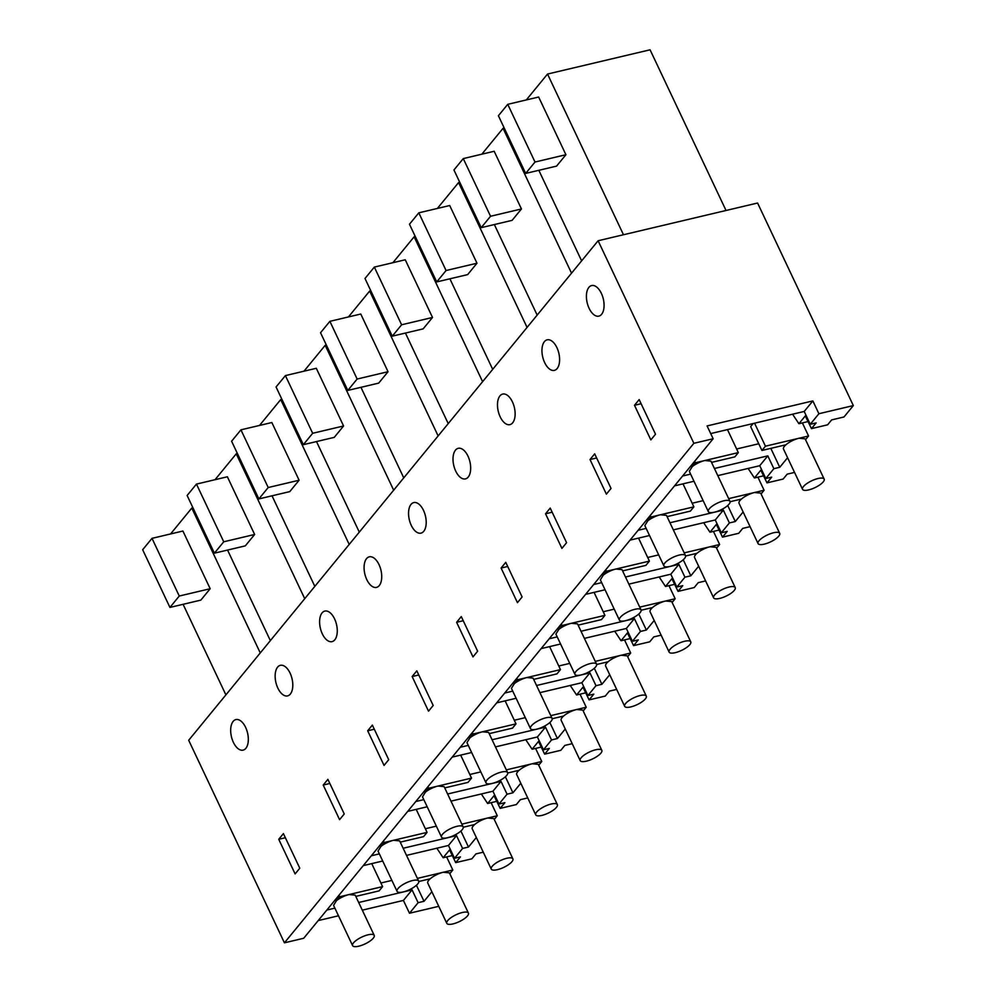 <?xml version="1.0" encoding="UTF-8"?>
<svg xmlns="http://www.w3.org/2000/svg" width="996" height="996" viewBox="0 0 996 996"><rect width="100%" height="100%" fill="white"/><g stroke="black" fill="none" stroke-linecap="round" stroke-linejoin="round"><path stroke-width="1.49" d="M598.11 240.746L693.863 443.307L284.433 942.826L303.718 938.257L713.148 438.75L707.085 425.927L812.848 400.915L818.911 413.726L853.335 405.584L757.583 203.022L598.11 240.746L188.692 740.265L284.433 942.826M693.863 443.307L713.148 438.75M589.109 308.324A15.699 8.279 -103.3 0 0 598.857 316.13A15.699 8.279 -103.3 0 0 601.372 293.372A15.699 8.279 -103.3 0 0 591.624 285.566A15.699 8.279 -103.3 0 0 589.109 308.324M634.489 405.285L650.849 439.896L655.517 434.206L639.158 399.583L634.489 405.285L641.113 403.716M512.43 401.874A15.699 8.279 -103.3 0 0 502.694 394.067A15.699 8.279 -103.3 0 0 500.179 416.826A15.699 8.279 -103.3 0 0 509.915 424.632A15.699 8.279 -103.3 0 0 512.43 401.874M299.784 868.213L283.412 833.602L278.743 839.292L295.115 873.915L299.784 868.213M245.626 727.391A15.699 8.279 -103.3 0 0 235.89 719.585A15.699 8.279 -103.3 0 0 233.375 742.344A15.699 8.279 -103.3 0 0 243.111 750.137A15.699 8.279 -103.3 0 0 245.626 727.391M379.028 564.632A15.699 8.279 -103.3 0 0 369.292 556.826A15.699 8.279 -103.3 0 0 366.777 579.585A15.699 8.279 -103.3 0 0 376.513 587.391A15.699 8.279 -103.3 0 0 379.028 564.632M611.046 488.451L594.687 453.84L590.018 459.53L606.377 494.153L611.046 488.451M544.65 362.581A15.699 8.279 -103.3 0 0 554.386 370.375A15.699 8.279 -103.3 0 0 556.901 347.629A15.699 8.279 -103.3 0 0 547.165 339.823A15.699 8.279 -103.3 0 0 544.65 362.581M290.097 673.134A15.699 8.279 -103.3 0 0 280.349 665.328A15.699 8.279 -103.3 0 0 277.847 688.087A15.699 8.279 -103.3 0 0 287.583 695.893A15.699 8.279 -103.3 0 0 290.097 673.134M411.248 525.328A15.699 8.279 -103.3 0 0 420.984 533.134A15.699 8.279 -103.3 0 0 423.499 510.375A15.699 8.279 -103.3 0 0 413.763 502.582A15.699 8.279 -103.3 0 0 411.248 525.328M477.644 651.21L461.285 616.599L456.616 622.288L472.976 656.899L477.644 651.21M428.517 711.156L433.185 705.467L416.814 670.843L412.145 676.545L428.517 711.156M339.574 819.658L344.243 813.969L327.883 779.345L323.214 785.047L339.574 819.658M322.306 633.83A15.699 8.279 -103.3 0 0 332.054 641.636A15.699 8.279 -103.3 0 0 334.569 618.877A15.699 8.279 -103.3 0 0 324.82 611.083A15.699 8.279 -103.3 0 0 322.306 633.83M388.714 759.711L372.355 725.1L367.686 730.79L384.045 765.414L388.714 759.711M501.088 568.044L517.447 602.655L522.116 596.953L505.756 562.342L501.088 568.044L507.699 566.475M545.547 513.787L550.215 508.085L566.587 542.708L561.918 548.398L545.547 513.787L552.17 512.218M455.707 471.083A15.699 8.279 -103.3 0 0 465.456 478.889A15.699 8.279 -103.3 0 0 467.971 456.131A15.699 8.279 -103.3 0 0 458.222 448.325A15.699 8.279 -103.3 0 0 455.707 471.083M278.743 839.292L285.366 837.736M483.272 852.178L475.901 853.921L471.88 858.813L455.707 862.636L460.413 856.896L454.525 858.291L462.592 848.443L468.481 847.048L476.325 837.487M446.943 856.846L447.117 857.93M192.95 507.798L191.792 508.072L260.267 652.928M225.893 694.872L183.09 604.323M170.577 533.956L191.792 508.072M210.181 588.723L182.903 531.03L152.002 538.35L142.665 549.73L169.93 607.423L200.843 600.115L210.181 588.723L179.268 596.031L169.93 607.423M403.143 848.256L456.529 835.632L448.461 845.467L406.517 855.39M382.713 861.017L363.254 865.624M379.339 853.883L371.334 855.776M448.461 845.467L454.525 858.291M391.876 880.402L380.895 883.004M362.295 910.157L403.417 900.421L412.07 889.876L358.685 902.501M334.88 908.14L326.862 910.033M412.07 889.876L418.121 902.7L424.022 901.305L431.853 891.744M416.44 885.27L424.022 901.305M452.284 855.576L443.17 857.743L436.846 848.219M443.17 857.743L449.557 849.937L455.707 862.636M403.417 900.421L409.481 913.245L418.121 902.7M409.481 913.245L438.75 906.323M152.002 538.35L179.268 596.031M456.529 835.632L462.592 848.443M318.222 920.578L338.491 915.785M460.911 831.025L468.481 847.048M436.348 826.145L425.354 828.747M450.989 801.145L492.933 791.222L498.996 804.046L507.064 794.198L512.952 792.804L520.796 783.242M427.184 806.772L407.725 811.379M527.731 797.921L520.373 799.663L516.351 804.556L500.179 808.391L504.885 802.652L498.996 804.046M491.414 802.589L491.588 803.685M496.755 801.332L487.629 803.486L481.317 793.974M500.179 808.391L494.016 795.692L487.629 803.486M492.933 791.222L501 781.374L447.615 793.999M423.81 799.639L415.793 801.531M501 781.374L507.064 794.198M270.352 640.615L227.549 550.066M237.422 453.541L236.251 453.815L304.726 598.683M215.036 479.699L236.251 453.815M254.64 534.479L227.374 476.785L196.461 484.093L187.124 495.485L214.401 553.178L245.302 545.87L254.64 534.479L223.739 541.787L214.401 553.178M323.214 785.047L329.838 783.479M196.461 484.093L223.739 541.787M505.37 776.768L512.952 792.804M480.819 771.9L469.826 774.49M495.46 746.888L537.404 736.965L543.455 749.789L551.523 739.941L557.424 738.546L565.267 728.985M471.656 752.515L452.196 757.122M572.202 743.676L564.832 745.419L560.823 750.312L544.65 754.134L549.356 748.394L543.455 749.789M535.873 748.345L536.047 749.428M541.226 747.075L532.101 749.229L525.776 739.717M544.65 754.134L538.487 741.435L532.101 749.229M537.404 736.965L545.472 727.13L492.086 739.754M468.282 745.382L460.264 747.274M545.472 727.13L551.523 739.941M314.823 586.37L272.02 495.809M281.88 399.296L280.723 399.57L349.198 544.426M259.508 425.454L280.723 399.57M299.111 480.221L271.846 422.528L240.932 429.836L231.595 441.228L258.873 498.921L289.774 491.613L299.111 480.221L268.21 487.53L258.873 498.921M367.686 730.79L374.297 729.221M240.932 429.836L268.21 487.53M549.842 722.523L557.424 738.546M525.278 717.643L514.297 720.245M539.919 692.643L581.863 682.721L587.926 695.532L595.994 685.696L601.895 684.302L609.726 674.728M516.127 698.271L496.668 702.865M616.673 689.419L609.303 691.162L605.294 696.055L589.109 699.889L593.815 694.137L587.926 695.532M580.344 694.088L580.519 695.171M585.685 692.83L576.572 694.984L570.247 685.46M589.109 699.889L582.946 687.19L576.56 694.984M581.863 682.721L589.931 672.873L536.545 685.497M512.753 691.124L504.735 693.029M589.931 672.873L595.994 685.696M359.295 532.113L316.491 441.564M326.352 345.039L325.194 345.313L393.669 490.181M303.979 371.197L325.194 345.313M343.583 425.977L316.305 368.283L285.404 375.592L276.066 386.983L303.332 444.677L334.245 437.369L343.583 425.977L312.669 433.285L303.332 444.677M412.145 676.545L418.768 674.977M285.404 375.592L312.669 433.285M594.313 668.266L601.895 684.302M569.749 663.398L558.756 665.988M584.391 638.386L626.335 628.464L632.398 641.287L640.465 631.439L646.354 630.045L654.198 620.483M560.586 644.014L541.127 648.62M661.132 635.162L653.774 636.905L649.753 641.81L633.581 645.632L638.287 639.893L632.398 641.287M624.816 639.83L624.99 640.926M630.157 638.573L621.031 640.727L614.719 631.215M633.581 645.632L627.418 632.933L621.031 640.727M626.335 628.464L634.402 618.616L581.017 631.252M557.212 636.88L549.194 638.772M634.402 618.616L640.465 631.439M403.754 477.868L360.95 387.307M370.823 290.782L369.653 291.056L438.128 435.924M348.438 316.94L369.653 291.056M388.042 371.72L360.776 314.026L329.875 321.335L320.538 332.726L347.803 390.42L378.704 383.111L388.042 371.72L357.141 379.028L347.803 390.42M456.616 622.288L463.24 620.72M329.875 321.335L357.141 379.028M638.785 614.022L646.354 630.045M614.221 609.141L603.227 611.743M628.862 584.129L670.806 574.219L676.857 587.03L684.924 577.194L690.826 575.8L698.669 566.226M605.058 589.769L585.598 594.363M705.604 580.917L698.233 582.66L694.224 587.553L678.052 591.375L682.758 585.636L676.857 587.03M669.287 585.586L669.449 586.669M674.628 584.316L665.502 586.482L659.178 576.958M678.052 591.375L671.889 578.688L665.502 586.482M670.806 574.219L678.874 564.371L625.488 576.995M601.684 582.623L593.666 584.528M678.874 564.371L684.924 577.194M448.225 423.611L405.422 333.062M415.282 236.538L414.124 236.811L482.599 381.68M392.91 262.695L414.124 236.811M432.513 317.463L405.248 259.782L374.334 267.09L364.997 278.482L392.275 336.175L423.175 328.854L432.513 317.463L401.612 324.783L392.275 336.175M374.334 267.09L401.612 324.783M683.244 559.764L690.826 575.8M658.68 554.884L647.699 557.486M673.321 529.884L715.265 519.962L721.328 532.785L729.396 522.937L735.297 521.543L743.128 511.981M649.529 535.512L630.07 540.118M750.075 526.66L742.705 528.403L738.696 533.308L722.511 537.13L727.217 531.391L721.328 532.785M713.746 531.329L713.92 532.424M719.087 530.071L709.974 532.225L703.649 522.713M722.511 537.13L716.361 524.431L709.961 532.225M715.265 519.962L723.333 510.114L669.947 522.751M646.155 528.378L638.137 530.27M723.333 510.114L729.396 522.937M492.696 369.354L449.893 278.805M459.754 182.28L458.596 182.554L527.071 327.423M437.381 208.438L458.596 182.554M476.984 263.218L449.706 205.525L418.806 212.833L409.468 224.225L436.734 281.918L467.647 274.61L476.984 263.218L446.071 270.526L436.734 281.918M418.806 212.833L446.071 270.526M727.715 505.507L735.297 521.543M703.151 500.639L692.158 503.241M717.792 475.627L759.736 465.705L765.8 478.528L773.867 468.68L779.756 467.298L787.599 457.724M693.988 481.255L674.529 485.861M794.547 472.415L787.176 474.158L783.155 479.051L766.982 482.873L771.688 477.134L765.8 478.528M758.217 477.084L758.392 478.167M763.558 475.814L754.433 477.98L748.12 468.456M766.982 482.873L760.82 470.187L754.433 477.98M759.736 465.705L767.804 455.869L714.418 468.494M690.614 474.121L682.596 476.013M767.804 455.869L773.867 468.68M537.168 315.11L494.352 224.561M504.225 128.036L503.055 128.31L571.53 273.165M481.84 154.193L503.055 128.31M521.443 208.961L494.178 151.268L463.277 158.588L453.939 169.98L481.205 227.661L512.106 220.353L521.443 208.961L490.542 216.269L481.205 227.661M590.018 459.53L596.641 457.973M463.277 158.588L490.542 216.269M710.708 433.571L804.208 411.46L810.258 424.284L816.16 422.889L811.454 428.629L827.626 424.806L831.635 419.901L843.998 416.975L853.335 405.584M802.689 422.827L802.851 423.923M726.034 210.492L650.077 49.8L547.526 74.053L623.484 234.745M581.627 260.852L538.824 170.304M526.311 99.936L547.526 74.053M565.915 154.716L538.649 97.023L507.736 104.331L498.398 115.723L525.676 173.416L556.577 166.108L565.915 154.716L535.014 162.024L525.676 173.416M758.765 443.755L736.629 448.984M770.817 448.362L779.756 467.298M810.258 424.284L818.911 413.726M804.208 411.46L812.848 400.915M808.03 421.569L798.904 423.723L792.579 414.212M798.904 423.723L805.291 415.93L811.454 428.629M507.736 104.331L535.014 162.024M368.084 934.808A11.964 3.797 154.7 0 0 356.879 939.888A11.964 3.797 154.7 0 0 352.596 945.615A11.964 3.797 154.7 0 0 358.747 946.2A11.964 3.797 154.7 0 0 369.939 941.12A11.964 3.797 154.7 0 0 374.222 935.393A11.964 3.797 154.7 0 0 368.084 934.808M374.222 935.393L355.199 895.13L349.048 894.557A11.964 3.797 154.7 0 0 336.461 900.67L333.56 905.364L352.596 945.615M355.796 896.4L379.103 890.885L382.601 886.614L339.661 896.774L336.461 900.67M371.732 863.619L382.601 886.614M338.951 895.28L339.661 896.774M335.453 899.55L336.125 900.957M462.281 912.523A11.964 3.797 154.7 0 0 451.088 917.602A11.964 3.797 154.7 0 0 446.793 923.329A11.964 3.797 154.7 0 0 452.943 923.915A11.964 3.797 154.7 0 0 464.136 918.847A11.964 3.797 154.7 0 0 468.419 913.108A11.964 3.797 154.7 0 0 462.281 912.523M468.419 913.108L449.395 872.857L443.245 872.272A11.964 3.797 154.7 0 0 430.172 878.808A11.964 3.797 154.7 0 0 427.77 883.078L446.793 923.329M449.794 873.704L452.819 870.006L417.386 878.385M418.793 881.497L430.172 878.808M446.631 856.921L452.819 870.006M412.543 880.551A11.964 3.797 154.7 0 0 401.351 885.631A11.964 3.797 154.7 0 0 397.068 891.37A11.964 3.797 154.7 0 0 403.206 891.943A11.964 3.797 154.7 0 0 414.398 886.876A11.964 3.797 154.7 0 0 418.694 881.136A11.964 3.797 154.7 0 0 412.543 880.551M418.694 881.136L399.657 840.885L393.52 840.3A11.964 3.797 154.7 0 0 380.933 846.426L378.032 851.107L397.068 891.37M400.255 842.143L423.561 836.64L427.072 832.37L384.132 842.516L380.933 846.426M416.204 809.375L427.072 832.37M383.423 841.022L384.132 842.516M379.924 845.293L380.584 846.712M506.74 858.278A11.964 3.797 154.7 0 0 495.547 863.358A11.964 3.797 154.7 0 0 491.265 869.085A11.964 3.797 154.7 0 0 497.402 869.67A11.964 3.797 154.7 0 0 508.607 864.59A11.964 3.797 154.7 0 0 512.89 858.863A11.964 3.797 154.7 0 0 506.74 858.278M512.89 858.863L493.867 818.6L487.716 818.015A11.964 3.797 154.7 0 0 474.644 824.551A11.964 3.797 154.7 0 0 472.229 828.821L491.265 869.085M494.265 819.447L497.29 815.749L461.858 824.14M463.265 827.24L474.644 824.551M491.103 802.664L497.29 815.749M457.015 826.307A11.964 3.797 154.7 0 0 445.822 831.386A11.964 3.797 154.7 0 0 441.527 837.113A11.964 3.797 154.7 0 0 447.677 837.698A11.964 3.797 154.7 0 0 458.87 832.619A11.964 3.797 154.7 0 0 463.165 826.892A11.964 3.797 154.7 0 0 457.015 826.307M463.165 826.892L444.129 786.628L437.979 786.043A11.964 3.797 154.7 0 0 425.392 792.169L422.503 796.862L441.527 837.113M444.726 787.898L468.033 782.383L471.531 778.113L428.591 788.272L425.392 792.169M460.662 755.117L471.531 778.113M427.894 786.778L428.591 788.272M424.383 791.048L425.055 792.455M551.211 804.021A11.964 3.797 154.7 0 0 540.019 809.101A11.964 3.797 154.7 0 0 535.724 814.828A11.964 3.797 154.7 0 0 541.874 815.413A11.964 3.797 154.7 0 0 553.066 810.333A11.964 3.797 154.7 0 0 557.362 804.606A11.964 3.797 154.7 0 0 551.211 804.021M557.362 804.606L538.326 764.355L532.188 763.77A11.964 3.797 154.7 0 0 519.103 770.306A11.964 3.797 154.7 0 0 516.7 774.577L535.724 814.828M538.736 765.202L541.762 761.504L506.329 769.883M507.736 772.996L519.103 770.306M535.574 748.407L541.762 761.504M501.486 772.049A11.964 3.797 154.7 0 0 490.281 777.129A11.964 3.797 154.7 0 0 485.998 782.856A11.964 3.797 154.7 0 0 492.149 783.441A11.964 3.797 154.7 0 0 503.341 778.374A11.964 3.797 154.7 0 0 507.624 772.635A11.964 3.797 154.7 0 0 501.486 772.049M507.624 772.635L488.6 732.384L482.45 731.799A11.964 3.797 154.7 0 0 469.863 737.924L466.975 742.605M489.198 733.641L512.504 728.138L516.003 723.855L473.063 734.015L469.863 737.924M505.134 700.86L516.003 723.855M472.353 732.521L473.063 734.015M468.855 736.791L469.527 738.21M595.683 749.776A11.964 3.797 154.7 0 0 584.49 754.844A11.964 3.797 154.7 0 0 580.195 760.583A11.964 3.797 154.7 0 0 586.345 761.168A11.964 3.797 154.7 0 0 597.538 756.088A11.964 3.797 154.7 0 0 601.833 750.362A11.964 3.797 154.7 0 0 595.683 749.776M601.833 750.362L582.797 710.098L576.647 709.513A11.964 3.797 154.7 0 0 563.574 716.049A11.964 3.797 154.7 0 0 561.171 720.32L580.195 760.583M583.195 710.945L586.233 707.247L550.788 715.626M552.207 718.739L563.574 716.049M580.033 694.162L586.233 707.247M545.945 717.805A11.964 3.797 154.7 0 0 534.752 722.884A11.964 3.797 154.7 0 0 530.47 728.611A11.964 3.797 154.7 0 0 536.607 729.197A11.964 3.797 154.7 0 0 547.8 724.117A11.964 3.797 154.7 0 0 552.095 718.39A11.964 3.797 154.7 0 0 545.945 717.805M552.095 718.39L533.072 678.127L526.921 677.541A11.964 3.797 154.7 0 0 514.334 683.667L511.434 688.348L530.47 728.611M533.669 679.397L556.963 673.881L560.474 669.611L517.534 679.77L514.334 683.667M549.605 646.616L560.474 669.611M516.824 678.276L517.534 679.77M513.326 682.546L513.986 683.953M640.142 695.519A11.964 3.797 154.7 0 0 628.949 700.599A11.964 3.797 154.7 0 0 624.666 706.326A11.964 3.797 154.7 0 0 630.817 706.911A11.964 3.797 154.7 0 0 642.009 701.831A11.964 3.797 154.7 0 0 646.292 696.104A11.964 3.797 154.7 0 0 640.142 695.519M646.292 696.104L627.268 655.854L621.118 655.268A11.964 3.797 154.7 0 0 608.046 661.805A11.964 3.797 154.7 0 0 605.63 666.075L624.666 706.326M627.667 656.7L630.692 653.003L595.259 661.381M596.666 664.494L608.046 661.805M624.504 639.905L630.692 653.003M590.416 663.548A11.964 3.797 154.7 0 0 579.224 668.627A11.964 3.797 154.7 0 0 574.929 674.354A11.964 3.797 154.7 0 0 581.079 674.939A11.964 3.797 154.7 0 0 592.271 669.86A11.964 3.797 154.7 0 0 596.567 664.133A11.964 3.797 154.7 0 0 590.416 663.548M596.567 664.133L577.531 623.882L571.38 623.297A11.964 3.797 154.7 0 0 558.806 629.422L555.905 634.103L574.929 674.354M578.128 625.139L601.435 619.624L604.933 615.354L561.993 625.513L558.806 629.422M594.064 592.359L604.933 615.354M561.296 624.019L561.993 625.513M557.785 628.289L558.457 629.696M684.613 641.275A11.964 3.797 154.7 0 0 673.421 646.342A11.964 3.797 154.7 0 0 669.125 652.081A11.964 3.797 154.7 0 0 675.276 652.666A11.964 3.797 154.7 0 0 686.468 647.587A11.964 3.797 154.7 0 0 690.763 641.847A11.964 3.797 154.7 0 0 684.613 641.275M690.763 641.847L671.727 601.596L665.589 601.011A11.964 3.797 154.7 0 0 652.505 607.548A11.964 3.797 154.7 0 0 650.102 611.818L669.125 652.081M672.138 602.443L675.163 598.745L639.731 607.124M641.138 610.237L652.505 607.548M668.976 585.66L675.163 598.745M634.888 609.303A11.964 3.797 154.7 0 0 623.695 614.37A11.964 3.797 154.7 0 0 619.4 620.11A11.964 3.797 154.7 0 0 625.55 620.695A11.964 3.797 154.7 0 0 636.743 615.615A11.964 3.797 154.7 0 0 641.026 609.876A11.964 3.797 154.7 0 0 634.888 609.303M641.026 609.876L622.002 569.625L615.852 569.04A11.964 3.797 154.7 0 0 603.265 575.165L600.376 579.846M622.6 570.895L645.906 565.379L649.404 561.109L606.464 571.268L603.265 575.165M638.536 538.114L649.404 561.109M605.755 569.762L606.464 571.268M602.256 574.045L602.929 575.451M729.084 587.018A11.964 3.797 154.7 0 0 717.892 592.097A11.964 3.797 154.7 0 0 713.597 597.824A11.964 3.797 154.7 0 0 719.747 598.409A11.964 3.797 154.7 0 0 730.94 593.33A11.964 3.797 154.7 0 0 735.235 587.603A11.964 3.797 154.7 0 0 729.084 587.018M735.235 587.603L716.199 547.339L710.048 546.767A11.964 3.797 154.7 0 0 696.976 553.303A11.964 3.797 154.7 0 0 694.573 557.573L713.597 597.824M716.597 548.186L719.635 544.501L684.19 552.88M685.609 555.992L696.976 553.303M713.447 531.403L719.635 544.501M679.347 555.046A11.964 3.797 154.7 0 0 668.154 560.125A11.964 3.797 154.7 0 0 663.871 565.853A11.964 3.797 154.7 0 0 670.009 566.438A11.964 3.797 154.7 0 0 681.202 561.358A11.964 3.797 154.7 0 0 685.497 555.631A11.964 3.797 154.7 0 0 679.347 555.046M685.497 555.631L666.473 515.368L660.323 514.795A11.964 3.797 154.7 0 0 647.736 520.908L644.835 525.602L663.871 565.853M667.071 516.638L690.365 511.122L693.876 506.852L650.936 517.011L647.736 520.908M683.007 483.857L693.876 506.852M650.226 515.517L650.936 517.011M646.728 519.788L647.388 521.194M773.556 532.76A11.964 3.797 154.7 0 0 762.351 537.84A11.964 3.797 154.7 0 0 758.068 543.579A11.964 3.797 154.7 0 0 764.218 544.152A11.964 3.797 154.7 0 0 775.411 539.085A11.964 3.797 154.7 0 0 779.694 533.346A11.964 3.797 154.7 0 0 773.556 532.76M779.694 533.346L760.67 493.095L754.52 492.51A11.964 3.797 154.7 0 0 741.447 499.046A11.964 3.797 154.7 0 0 739.032 503.316L758.068 543.579M761.068 493.941L764.094 490.244L728.661 498.623M730.068 501.735L741.447 499.046M757.906 477.159L764.094 490.244M723.818 500.801A11.964 3.797 154.7 0 0 712.626 505.868A11.964 3.797 154.7 0 0 708.33 511.608A11.964 3.797 154.7 0 0 714.481 512.181A11.964 3.797 154.7 0 0 725.673 507.113A11.964 3.797 154.7 0 0 729.968 501.374A11.964 3.797 154.7 0 0 723.818 500.801M729.968 501.374L710.932 461.123L704.795 460.538A11.964 3.797 154.7 0 0 692.208 466.663L689.307 471.345L708.33 511.608M711.53 462.393L734.836 456.878L738.335 452.607L695.407 462.754L692.208 466.663M727.466 429.612L738.335 452.607M694.698 461.26L695.407 462.754M691.199 465.53L691.859 466.95M818.015 478.516A11.964 3.797 154.7 0 0 806.822 483.595A11.964 3.797 154.7 0 0 802.539 489.322A11.964 3.797 154.7 0 0 808.677 489.908A11.964 3.797 154.7 0 0 819.87 484.828A11.964 3.797 154.7 0 0 824.165 479.101A11.964 3.797 154.7 0 0 818.015 478.516M824.165 479.101L805.129 438.838L798.991 438.252A11.964 3.797 154.7 0 0 785.906 444.789A11.964 3.797 154.7 0 0 783.503 449.072L802.539 489.322M805.54 439.684L808.565 435.987L765.438 446.196L761.94 450.466L785.906 444.789M802.378 422.902L808.565 435.987M754.57 423.2L765.438 446.196M753.2 423.524L750.66 426.624L761.94 450.466M466.962 742.605L485.998 782.856M600.364 579.846L619.4 620.11"/></g></svg>
